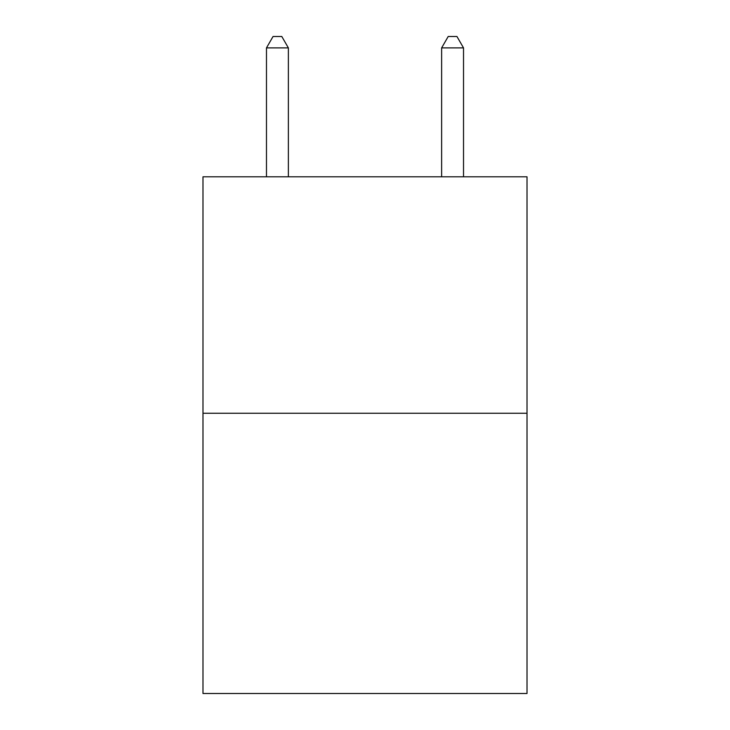 <?xml version="1.0" encoding="UTF-8"?>
<svg xmlns="http://www.w3.org/2000/svg" width="730" height="730" viewBox="0 0 730 730"><rect width="100%" height="100%" fill="white"/><g stroke="black" fill="none" stroke-linecap="round" stroke-linejoin="round"><path stroke-width="1.09" d="M527.014 413.253L527.014 176.797L202.986 176.797L202.986 693.5L527.014 693.5L527.014 413.253L202.986 413.253M288.368 176.797L288.368 47.888L266.477 47.888L266.477 176.797M266.477 47.888L273.047 36.5L281.798 36.5L288.368 47.888M463.523 176.797L463.523 47.888L441.632 47.888L441.632 176.797M441.632 47.888L448.202 36.5L456.953 36.5L463.523 47.888"/></g></svg>
